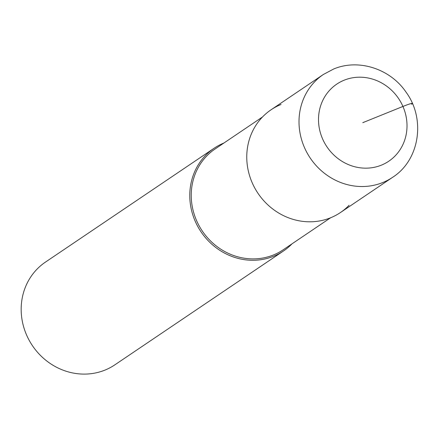 <?xml version="1.0" encoding="UTF-8"?>
<svg xmlns="http://www.w3.org/2000/svg" width="439" height="439" viewBox="0 0 439 439"><rect width="100%" height="100%" fill="white"/><g stroke="black" fill="none" stroke-linecap="round" stroke-linejoin="round"><path stroke-width="0.66" d="M323.324 74.504L271.082 109.772A61.992 57.597 56 0 0 254.878 188.216A61.992 57.597 56 0 0 330.523 217.81A61.992 57.597 56 0 0 340.455 212.531L392.696 177.263A61.992 57.597 -124 0 1 382.764 182.542A61.992 57.597 -124 0 1 307.119 152.942A61.992 57.597 -124 0 1 323.324 74.504L333.64 69.016C358.603 58.425 390.386 68.841 406.097 92.223C425.814 118.985 419.689 160.043 392.696 177.263M349.065 205.293A61.992 57.597 -124 0 1 330.523 217.81A61.992 57.597 -124 0 1 252.206 182.789A61.992 57.597 -124 0 1 281.015 104.493M262.533 116.95L215.099 148.975A60.829 56.516 56 0 0 199.196 225.942A60.829 56.516 56 0 0 273.426 254.982A60.829 56.516 56 0 0 283.171 249.802L330.605 217.777M292.017 243.832A61.992 57.597 -124 0 1 283.468 251.004A61.992 57.597 -124 0 1 273.535 256.288A61.992 57.597 -124 0 1 197.885 226.689A61.992 57.597 -124 0 1 214.095 148.25A61.992 57.597 -124 0 1 223.945 143.004M214.095 148.25L45.497 262.072A61.992 57.597 56 0 0 29.287 340.516A61.992 57.597 56 0 0 104.937 370.11A61.992 57.597 56 0 0 114.87 364.831L283.468 251.004M362.762 122.679L402.936 106.452A15.497 1.114 -23.6 0 1 411.579 104.246M344.192 80.183A46.496 43.198 -124 0 1 402.936 106.452A46.496 43.198 -124 0 1 381.326 165.174A46.496 43.198 -124 0 1 322.588 138.905A46.496 43.198 -124 0 1 344.192 80.183"/></g></svg>
